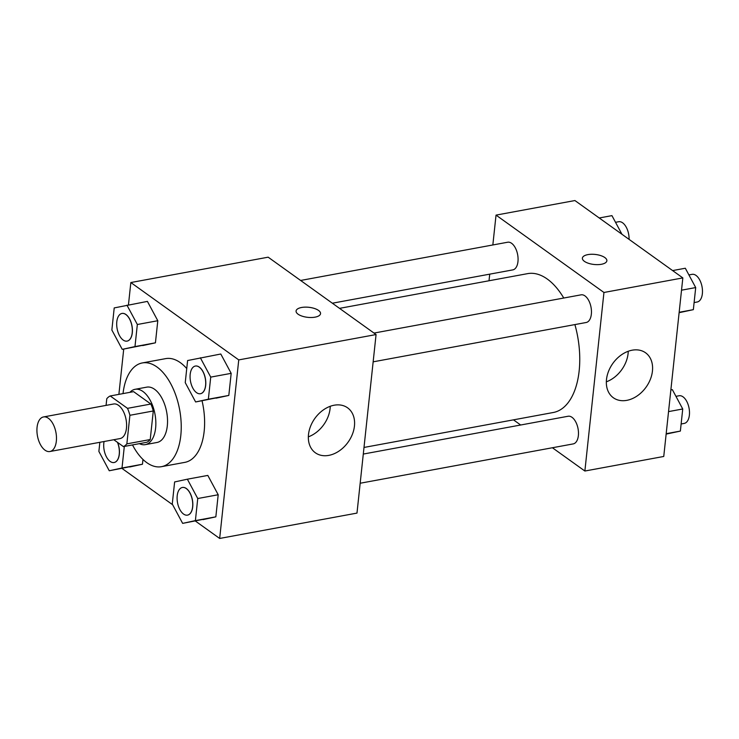 <?xml version="1.0" encoding="UTF-8"?>
<svg xmlns="http://www.w3.org/2000/svg" width="739" height="739" viewBox="0 0 739 739"><rect width="100%" height="100%" fill="white"/><g stroke="black" fill="none" stroke-linecap="round" stroke-linejoin="round"><path stroke-width="1.11" d="M45.005 450.171A17.579 9.404 79.5 0 1 36.95 431.548A17.579 9.404 79.5 0 1 43.509 416.944A17.579 9.404 79.5 0 1 55.952 432.527A17.579 9.404 79.5 0 1 49.901 451.52A17.579 9.404 79.5 0 1 45.005 450.171M43.509 416.944L113.63 403.993A17.579 9.404 79.5 0 1 126.073 419.576A17.579 9.404 79.5 0 1 120.014 438.578L49.901 451.52M110.231 395.965L133.602 391.652L150.876 404.03A26.327 14.087 79.5 0 1 153.287 410.976L150.229 439.539L126.859 443.862L129.907 415.29A26.327 14.087 79.5 0 0 127.496 408.344L110.231 395.965A26.327 14.087 79.5 0 0 106.785 398.709L106.074 405.388M113.806 439.723L123.413 446.605A26.327 14.087 79.5 0 0 126.859 443.862M150.229 439.539A26.327 14.087 79.5 0 1 146.784 442.291L123.413 446.605M139.403 443.649A28.128 15.048 -100.5 0 0 145.306 444.638A28.128 15.048 -100.5 0 0 154.996 414.237A28.128 15.048 -100.5 0 0 135.089 389.305A28.128 15.048 -100.5 0 0 129.925 392.326M135.089 389.305L146.775 387.144A28.128 15.048 79.5 0 1 166.681 412.076A28.128 15.048 79.5 0 1 156.991 442.476L145.306 444.638M153.287 410.976L129.907 415.29M150.876 404.03L127.496 408.344M123.025 393.601A52.746 28.221 79.5 0 1 142.304 362.941A52.746 28.221 79.5 0 1 179.632 409.692A52.746 28.221 79.5 0 1 161.462 466.678A52.746 28.221 79.5 0 1 146.775 462.632A52.746 28.221 79.5 0 1 132.503 444.924M142.304 362.941L165.675 358.627A52.746 28.221 79.5 0 1 186.745 368.567M202.043 400.778A52.746 28.221 79.5 0 1 184.833 462.365L161.462 466.678M122.24 349.353L155.43 342.822L157.795 320.726L147.412 301.392L114.212 307.923L111.857 330.019L122.24 349.353L134.978 346.591L137.343 324.504L126.96 305.17M195.623 401.961L228.813 395.43L231.178 373.343L220.795 354.009L187.604 360.54L185.24 382.626L195.623 401.961L208.361 399.208L210.726 377.112L200.343 357.778M195.364 521.023L219.668 538.454L238.752 359.902L130.84 282.538L128.447 304.893M123.727 349.076L118.887 394.367M121.981 468.415L172.64 504.737M99.857 442.301L98.878 451.427L109.261 470.761L142.461 464.231L142.969 459.455L142.461 464.231L122.009 468.009L124.309 446.439M182.644 523.369L215.843 516.838L218.199 494.751L207.816 475.417L187.364 479.195L174.626 481.948L172.261 504.035L182.644 523.369L195.392 520.616L197.747 498.529L187.364 479.195M219.668 538.454L356.983 513.097L376.068 334.555L268.155 257.181L130.84 282.538M376.068 334.555L238.752 359.902M328.79 455.381A27.657 20.424 -54.4 0 1 315.35 452.776A27.657 20.424 -54.4 0 1 314.869 418.403A27.657 20.424 -54.4 0 1 347.579 407.817A27.657 20.424 -54.4 0 1 352.364 434.347A27.657 20.424 -54.4 0 1 328.79 455.381M298.085 314.204A12.304 5.053 -173.9 0 1 296.071 311.008A12.304 5.053 -173.9 0 1 308.847 307.295A12.304 5.053 -173.9 0 1 320.55 313.622A12.304 5.053 -173.9 0 1 311.572 317.502A12.304 5.053 -173.9 0 1 298.085 314.204M296.071 311.017A12.304 5.053 -173.9 0 1 308.847 307.304A12.304 5.053 -173.9 0 1 320.55 313.632M330.241 406.293A27.657 20.424 -54.4 0 1 308.339 436.841M339.534 308.357L527.628 273.633A70.611 37.772 79.5 0 1 563.765 298.029M574.896 324.578A70.611 37.772 79.5 0 1 553.271 412.501L364.004 447.446M360.179 483.241L573.205 443.908A14.069 7.529 -100.5 0 0 578.461 432.232A14.069 7.529 -100.5 0 0 572.014 417.323A14.069 7.529 -100.5 0 0 568.097 416.251L363.292 454.06M300.616 280.46L507.693 242.226A14.069 7.529 79.5 0 1 517.651 254.687A14.069 7.529 79.5 0 1 512.801 269.892L332.347 303.212M373.999 333.067L581.076 294.833A14.069 7.529 79.5 0 1 591.034 307.304A14.069 7.529 79.5 0 1 586.184 322.5L373.149 361.833M552.403 447.751L584.872 471.029L603.948 292.478L496.035 215.114L492.839 244.969M489.726 274.151L489.015 280.765M513.485 419.854L520.672 425.008M584.872 471.029L663.751 456.462L682.836 277.91L574.914 200.546L496.035 215.114M682.836 277.91L603.948 292.478M626.792 400.353A27.657 20.424 -54.4 0 1 613.352 397.758A27.657 20.424 -54.4 0 1 612.871 363.376A27.657 20.424 -54.4 0 1 645.581 352.799A27.657 20.424 -54.4 0 1 650.366 379.319A27.657 20.424 -54.4 0 1 626.792 400.353M584.401 261.338A12.304 5.053 -173.9 0 1 582.387 258.142A12.304 5.053 -173.9 0 1 595.163 254.428A12.304 5.053 -173.9 0 1 606.867 260.756A12.304 5.053 -173.9 0 1 597.888 264.636A12.304 5.053 -173.9 0 1 584.401 261.338M582.387 258.151A12.304 5.053 -173.9 0 1 595.163 254.438A12.304 5.053 -173.9 0 1 606.858 260.765M628.242 351.274A27.657 20.424 -54.4 0 1 606.34 381.823M666.144 434.107L680.37 431.077L682.734 408.981L672.351 389.647L670.864 389.924M680.37 431.077L666.181 433.691M682.734 408.981L668.546 411.605M675.945 396.335L679.123 395.753A14.069 7.529 79.5 0 1 689.071 408.214A14.069 7.529 79.5 0 1 684.231 423.41L681.127 423.983M679.113 312.689L693.348 309.659L695.704 287.573L685.321 268.239L672.61 270.585M693.348 309.659L679.159 312.283M695.704 287.573L681.524 290.187M688.914 274.926L692.101 274.335A14.069 7.529 79.5 0 1 702.05 286.806A14.069 7.529 79.5 0 1 697.2 302.002L694.106 302.574M621.952 234.263L611.938 215.631L599.227 217.977M615.532 222.31L618.709 221.728A14.069 7.529 79.5 0 1 629.083 239.381M182.404 487.463A14.069 7.529 79.5 0 1 182.45 487.454A14.069 7.529 79.5 0 1 192.408 499.915A14.069 7.529 79.5 0 1 187.558 515.12A14.069 7.529 79.5 0 1 187.512 515.12M203.096 519.6L215.843 516.838L195.392 520.616M215.843 516.838L218.199 494.751L197.747 498.529M218.199 494.751L207.816 475.417M183.549 514.058A14.069 7.529 79.5 0 1 177.111 499.148A14.069 7.529 79.5 0 1 182.357 487.472A14.069 7.529 79.5 0 1 192.316 499.934A14.069 7.529 79.5 0 1 187.466 515.129A14.069 7.529 79.5 0 1 183.549 514.058M195.382 366.045A14.069 7.529 79.5 0 1 195.429 366.036A14.069 7.529 79.5 0 1 205.377 378.507A14.069 7.529 79.5 0 1 200.537 393.702A14.069 7.529 79.5 0 1 200.491 393.711M216.074 398.182L228.813 395.43L208.361 399.208M228.813 395.43L231.178 373.343L210.726 377.112M231.178 373.343L220.795 354.009M196.528 392.64A14.069 7.529 79.5 0 1 190.089 377.74A14.069 7.529 79.5 0 1 195.336 366.054A14.069 7.529 79.5 0 1 205.285 378.525A14.069 7.529 79.5 0 1 200.445 393.721A14.069 7.529 79.5 0 1 196.528 392.64M109.261 470.761L122.009 468.009M117.621 442.458A14.069 7.529 79.5 0 1 114.175 462.503A14.069 7.529 79.5 0 1 114.129 462.512M129.713 466.983L142.461 464.231M117.483 442.356A14.069 7.529 79.5 0 1 114.083 462.522A14.069 7.529 79.5 0 1 110.166 461.441A14.069 7.529 79.5 0 1 104.07 441.516M122 313.438A14.069 7.529 79.5 0 1 122.046 313.428A14.069 7.529 79.5 0 1 131.995 325.899A14.069 7.529 79.5 0 1 127.154 341.095A14.069 7.529 79.5 0 1 127.108 341.104M142.692 345.575L155.43 342.822L134.978 346.591M155.43 342.822L157.795 320.726L137.343 324.504M157.795 320.726L147.412 301.392M123.145 340.032A14.069 7.529 79.5 0 1 116.707 325.132A14.069 7.529 79.5 0 1 121.953 313.447A14.069 7.529 79.5 0 1 131.902 325.908A14.069 7.529 79.5 0 1 127.062 341.113A14.069 7.529 79.5 0 1 123.145 340.032"/></g></svg>
